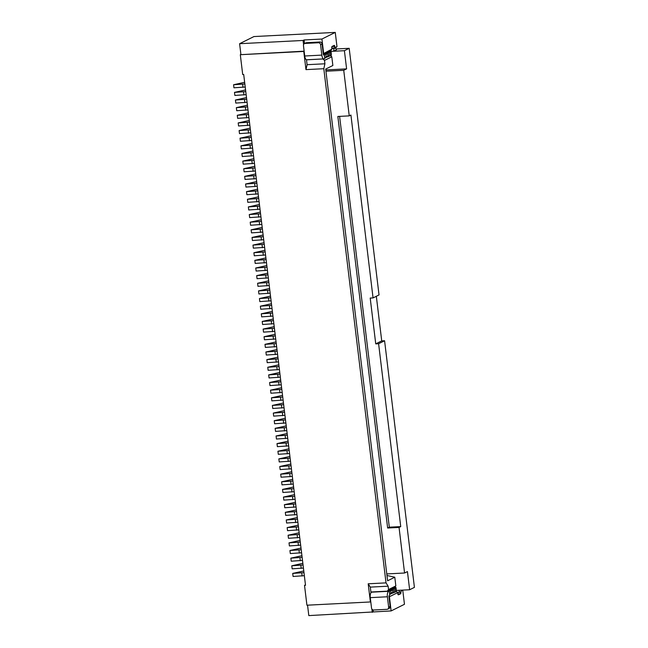 <?xml version="1.0" encoding="UTF-8"?>
<svg xmlns="http://www.w3.org/2000/svg" width="648" height="648" viewBox="0 0 648 648"><rect width="100%" height="100%" fill="white"/><g stroke="black" fill="none" stroke-linecap="round" stroke-linejoin="round"><path stroke-width="0.97" d="M303.58 44.599L303.078 40.46L239.606 43.708L253.959 36.555L335.259 32.4L321.926 39.042L304.098 39.957L304.536 43.57M303.078 40.46L304.098 39.957M368.194 583.791L370.308 587.112L388.136 586.197L386.022 582.876L368.194 583.791L370.397 601.96L306.925 605.208L304.519 585.355L305.516 585.306L243.705 74.496L242.708 74.544L240.303 54.699L304.139 51.168M240.902 54.4L239.606 43.708M307.087 64.695L324.915 63.788L324.51 60.426L322.898 58.968L306.496 59.81L307.087 64.695L305.969 69.62L303.774 51.451L240.303 54.699M324.51 60.426L331.808 56.789L332.861 65.497L325.685 69.069L330.051 105.187L387.609 580.794L394.786 577.214L395.839 585.922L388.541 589.559L388.136 586.197M386.022 582.876L323.806 68.712L324.915 63.788M328.423 56.222L324.956 57.947M330.537 55.639L331.808 56.789M335.259 32.4L336.976 46.599L335.502 48.13M402.748 590.109L404.465 604.292L391.133 610.934L308.812 615.6L307.549 605.175M393.32 592.531L389.861 594.257M401.306 590.806L402.708 590.109M400.788 591.745L400.861 592.321A1.247 0.494 -92.9 0 1 400.529 593.787L398.439 594.832A1.247 0.494 -92.9 0 1 398.35 594.848A1.247 0.494 -92.9 0 1 397.815 593.843L397.661 592.62L396.39 591.47M397.661 592.62L389.408 596.735L391.133 610.934M389.408 596.735L388.913 596.282M373.07 609.93L373.305 611.85M372.284 612.352L371.879 609.015M304.519 585.355L305.467 584.885M305.969 69.62L323.806 68.712M370.308 587.112L370.899 591.997L387.302 591.154L388.541 589.559M395.839 585.922L394.6 587.525L387.302 591.154M386.969 575.497L394.786 577.214M396.001 587.55L394.786 588.23L395.248 592.045L396.463 591.365L396.001 587.55L394.689 587.404M394.786 588.23L389.537 590.336L388.63 591.3A4.674 1.863 -92.9 0 0 387.391 596.776L370.275 597.65A4.674 1.863 87.1 0 1 371.515 592.175L388.63 591.3M371.976 591.94L371.515 592.175M389.44 590.814L389.91 594.637L388.881 596.03L390.137 606.423A2.106 1.904 63.5 0 1 389.156 608.407L387.658 609.152A2.106 1.904 63.5 0 1 386.969 609.331L373.702 610.011A2.106 1.904 63.5 0 1 371.531 608.043L370.275 597.65M395.248 592.045L389.853 594.2M371.142 592.466L371.085 591.989M387.391 596.776L388.646 607.168A2.106 1.904 63.5 0 1 387.658 609.152M389.999 594.151L391.052 593.139L390.776 590.846L389.537 590.336M390.776 590.846L392.623 589.923L392.259 589.194M392.623 589.923L392.712 592.799L392.907 592.215L391.052 593.139M376.326 296.282L381.729 340.897L384.58 340.751L414.42 587.371L409.641 589.753L396.349 590.433M339.601 116.373L389.318 527.18L400.731 526.597L399.055 527.432L404.571 573.01L386.775 573.926M404.571 573.01L407.438 571.585L409.641 589.753M325.79 69.935L346.607 68.866L343.732 70.3L349.248 115.879L350.924 115.044L373.054 297.918L379.031 294.937L349.191 48.308L335.972 48.989M325.944 71.207L343.732 70.3M324.186 58.806L324.842 58.474L324.381 54.659L323.676 54.999L323.336 54.375L322.072 43.975A2.106 1.904 -116.5 0 0 319.901 42.007L306.634 42.687A2.106 1.904 -116.5 0 0 305.945 42.865L304.455 43.61A2.106 1.904 -116.5 0 0 303.466 45.595L304.722 55.995L321.837 55.112A4.674 1.863 87.1 0 0 323.87 58.887A4.674 1.863 87.1 0 0 324.186 58.806M329.954 51.087L331.096 51.241L329.889 51.913L330.35 55.736L325.094 57.842L326.147 56.83L325.871 54.537L324.632 54.027L324.186 54.286L324.842 58.474M330.35 55.736L331.395 55.21L330.934 51.395M331.096 51.241L331.395 55.21M346.607 68.866L344.404 50.698L349.191 48.308M344.404 50.698L333.566 51.249L336.434 49.823L335.381 47.92L331.768 48.098M329.889 51.913L327.353 52.885M324.632 54.027L327.353 52.666L328.001 55.898L327.815 56.489L328.001 55.898L326.147 56.83M322.072 43.975L320.582 44.72L321.837 55.112M323.87 58.887L306.755 59.762A4.674 1.863 -92.9 0 1 304.722 55.995M320.582 44.72A2.106 1.904 -116.5 0 0 318.403 42.752L319.901 42.007M306.634 42.687L305.143 43.432A2.106 1.904 -116.5 0 0 304.455 43.61M305.143 43.432L318.403 42.752M323.336 54.383L330.65 50.738L331.898 49.135L331.744 47.912A1.247 0.494 -92.9 0 1 332.076 46.454L334.174 45.409A1.247 0.494 -92.9 0 1 334.255 45.384A1.247 0.494 -92.9 0 1 334.797 46.397L334.684 47.952M336.976 46.599L334.943 47.612M323.255 53.743L331.898 49.135M321.926 39.042L323.644 53.249M327.726 53.614L325.871 54.537M381.729 340.897L375.743 343.877L370.202 298.064L373.054 297.918M384.58 340.751L378.602 343.732L375.743 343.877M400.731 526.597L378.602 343.732M397.354 592.345L399.856 592.215L398.795 590.312M401.428 590.174L401.169 591.559L399.856 592.215M399.055 527.432L387.642 528.015L337.843 116.462L349.248 115.879M389.318 527.18L387.642 528.015M331.841 48.689L334.068 48.576L333.566 51.249L331.112 51.378M334.068 48.576L335.381 47.92M304.358 575.683L293.082 576.469L292.71 573.415L303.985 572.63M303.782 570.969L292.71 573.415M303.434 568.053L292.159 568.839L291.786 565.785L303.062 564.999M302.859 563.339L291.786 565.785M302.503 560.415L291.236 561.2L290.863 558.147L302.138 557.361M301.936 555.701L290.863 558.147M301.579 552.776L290.312 553.562L289.94 550.508L301.215 549.723M301.012 548.07L289.94 550.508M300.656 545.146L289.389 545.932L289.016 542.878L300.291 542.093M300.089 540.432L289.016 542.878M299.732 537.508L288.465 538.294L288.093 535.24L299.368 534.454M299.165 532.794L288.093 535.24M298.809 529.87L287.542 530.655L287.169 527.602L298.445 526.816M298.242 525.163L287.169 527.602M297.886 522.239L286.61 523.025L286.246 519.971L297.513 519.186M297.319 517.525L286.246 519.971M296.962 514.601L285.687 515.387L285.322 512.333L296.59 511.547M296.395 509.887L285.322 512.333M296.039 506.971L284.764 507.757L284.399 504.695L295.666 503.909M295.472 502.257L284.399 504.695M295.115 499.333L283.84 500.118L283.476 497.065L294.743 496.279M294.54 494.618L283.476 497.065M294.192 491.694L282.917 492.48L282.552 489.426L293.819 488.641M293.617 486.98L282.552 489.426M293.269 484.064L281.993 484.85L281.621 481.796L292.896 481.01M292.694 479.35L281.621 481.796M292.345 476.426L281.07 477.212L280.697 474.158L291.973 473.372M291.77 471.712L280.697 474.158M291.422 468.788L280.147 469.573L279.774 466.52L291.049 465.734M290.847 464.073L279.774 466.52M290.498 461.157L279.223 461.943L278.851 458.889L290.126 458.104M289.923 456.443L278.851 458.889M289.567 453.519L278.3 454.305L277.927 451.251L289.202 450.465M289 448.805L277.927 451.251M288.644 445.881L277.376 446.666L277.004 443.613L288.279 442.827M288.077 441.175L277.004 443.613M287.72 438.25L276.453 439.036L276.08 435.983L287.356 435.197M287.153 433.536L276.08 435.983M286.797 430.612L275.53 431.398L275.157 428.344L286.432 427.559M286.23 425.898L275.157 428.344M285.873 422.974L274.606 423.76L274.234 420.706L285.509 419.92M285.306 418.268L274.234 420.706M284.95 415.344L273.675 416.129L273.31 413.076L284.577 412.29M284.383 410.63L273.31 413.076M284.026 407.705L272.751 408.491L272.387 405.437L283.654 404.652M283.459 402.991L272.387 405.437M283.103 400.075L271.828 400.861L271.463 397.807L282.731 397.022M282.536 395.361L271.463 397.807M282.18 392.437L270.904 393.223L270.54 390.169L281.807 389.383M281.605 387.723L270.54 390.169M281.256 384.799L269.981 385.584L269.617 382.531L280.884 381.745M280.681 380.084L269.617 382.531M280.333 377.168L269.058 377.954L268.685 374.9L279.96 374.115M279.758 372.454L268.685 374.9M279.41 369.53L268.134 370.316L267.762 367.262L279.037 366.476M278.834 364.816L267.762 367.262M278.486 361.892L267.211 362.678L266.838 359.624L278.114 358.838M277.911 357.178L266.838 359.624M277.563 354.262L266.288 355.047L265.915 351.994L277.19 351.208M276.988 349.547L265.915 351.994M276.631 346.623L265.364 347.409L264.991 344.355L276.267 343.57M276.064 341.909L264.991 344.355M275.708 338.985L264.441 339.771L264.068 336.717L275.343 335.931M275.141 334.279L264.068 336.717M274.784 331.355L263.517 332.141L263.145 329.087L274.42 328.301M274.217 326.641L263.145 329.087M273.861 323.716L262.594 324.502L262.221 321.449L273.497 320.663M273.294 319.002L262.221 321.449M272.938 316.078L261.662 316.864L261.298 313.81L272.573 313.024M272.371 311.372L261.298 313.81M272.014 308.448L260.739 309.234L260.375 306.18L271.642 305.394M271.447 303.734L260.375 306.18M271.091 300.81L259.816 301.595L259.451 298.542L270.718 297.756M270.524 296.096L259.451 298.542M270.167 293.18L258.892 293.965L258.528 290.911L269.795 290.126M269.6 288.465L258.528 290.911M269.244 285.541L257.969 286.327L257.604 283.273L268.871 282.488M268.669 280.827L257.604 283.273M268.321 277.903L257.045 278.689L256.681 275.635L267.948 274.849M267.746 273.189L256.681 275.635M267.397 270.273L256.122 271.058L255.749 268.005L267.025 267.219M266.822 265.559L255.749 268.005M266.474 262.634L255.199 263.42L254.826 260.366L266.101 259.581M265.899 257.92L254.826 260.366M265.55 254.996L254.275 255.782L253.903 252.728L265.178 251.942M264.975 250.282L253.903 252.728M264.627 247.366L253.352 248.152L252.979 245.098L264.254 244.312M264.052 242.652L252.979 245.098M263.696 239.728L252.428 240.513L252.056 237.46L263.331 236.674M263.129 235.013L252.056 237.46M262.772 232.089L251.505 232.875L251.132 229.821L262.408 229.036M262.205 227.383L251.132 229.821M261.849 224.459L250.582 225.245L250.209 222.191L261.484 221.405M261.282 219.745L250.209 222.191M260.925 216.821L249.658 217.606L249.286 214.553L260.561 213.767M260.358 212.107L249.286 214.553M260.002 209.191L248.727 209.968L248.362 206.915L259.637 206.129M259.435 204.476L248.362 206.915M259.079 201.552L247.803 202.338L247.439 199.284L258.706 198.499M258.512 196.838L247.439 199.284M258.155 193.914L246.88 194.7L246.515 191.646L257.783 190.86M257.588 189.2L246.515 191.646M257.232 186.284L245.957 187.07L245.592 184.016L256.859 183.23M256.665 181.57L245.592 184.016M256.308 178.646L245.033 179.431L244.669 176.377L255.936 175.592M255.733 173.931L244.669 176.377M255.385 171.007L244.11 171.793L243.737 168.739L255.012 167.954M254.81 166.293L243.737 168.739M254.462 163.377L243.186 164.163L242.814 161.109L254.089 160.323M253.886 158.663L242.814 161.109M253.538 155.739L242.263 156.524L241.89 153.471L253.166 152.685M252.963 151.024L241.89 153.471M252.615 148.1L241.34 148.886L240.967 145.832L252.242 145.047M252.04 143.386L240.967 145.832M251.683 140.47L240.416 141.256L240.044 138.202L251.319 137.417M251.116 135.756L240.044 138.202M250.76 132.832L239.493 133.618L239.12 130.564L250.395 129.778M250.193 128.118L239.12 130.564M249.836 125.194L238.569 125.979L238.197 122.926L249.472 122.14M249.269 120.488L238.197 122.926M248.913 117.563L237.646 118.349L237.273 115.295L248.549 114.51M248.346 112.849L237.273 115.295M247.99 109.925L236.723 110.711L236.35 107.657L247.625 106.871M247.423 105.211L236.35 107.657M247.066 102.295L235.791 103.081L235.427 100.019L246.702 99.233M246.499 97.581L235.427 100.019M246.143 94.657L234.868 95.442L234.503 92.389L245.77 91.603M245.576 89.942L234.503 92.389M245.219 87.018L233.944 87.804L233.58 84.75L244.847 83.965M244.652 82.304L233.58 84.75M400.861 592.321L397.524 592.499M397.823 593.924L400.529 593.787M388.646 607.168L390.137 606.423M389.748 594.791L389.278 590.968M394.057 592.369L393.595 588.554M396.301 591.519L395.839 587.704M329.152 56.06L328.69 52.237M331.97 46.535L334.797 46.397M302.138 576.007L301.766 572.954M301.215 568.377L300.842 565.315M300.291 560.739L299.919 557.685M299.368 553.1L298.995 550.047M298.445 545.47L298.072 542.417M297.521 537.832L297.149 534.778M296.598 530.194L296.225 527.14M295.674 522.563L295.302 519.51M294.751 514.925L294.378 511.871M293.819 507.287L293.455 504.233M292.896 499.657L292.531 496.603M291.973 492.018L291.608 488.965M291.049 484.38L290.685 481.326M290.126 476.75L289.761 473.696M289.202 469.112L288.83 466.058M288.279 461.481L287.906 458.42M287.356 453.843L286.983 450.789M286.432 446.205L286.06 443.151M285.509 438.575L285.136 435.521M284.585 430.936L284.213 427.883M283.662 423.298L283.289 420.244M282.739 415.668L282.366 412.614M281.815 408.029L281.443 404.976M280.884 400.391L280.519 397.337M279.96 392.761L279.596 389.707M279.037 385.123L278.672 382.069M278.114 377.484L277.749 374.431M277.19 369.854L276.826 366.8M276.267 362.216L275.894 359.162M275.343 354.586L274.971 351.524M274.42 346.947L274.047 343.894M273.497 339.309L273.124 336.255M272.573 331.679L272.201 328.625M271.65 324.041L271.277 320.987M270.726 316.402L270.354 313.349M269.803 308.772L269.43 305.718M268.88 301.134L268.507 298.08M267.948 293.495L267.584 290.442M267.025 285.865L266.66 282.812M266.101 278.227L265.737 275.173M265.178 270.589L264.813 267.535M264.254 262.958L263.89 259.905M263.331 255.32L262.958 252.266M262.408 247.69L262.035 244.628M261.484 240.052L261.112 236.998M260.561 232.413L260.188 229.36M259.637 224.783L259.265 221.729M258.714 217.145L258.341 214.091M257.791 209.506L257.418 206.453M256.867 201.876L256.495 198.823M255.936 194.238L255.571 191.184M255.012 186.6L254.648 183.546M254.089 178.97L253.724 175.916M253.166 171.331L252.801 168.278M252.242 163.693L251.878 160.639M251.319 156.063L250.954 153.009M250.395 148.424L250.023 145.371M249.472 140.794L249.099 137.732M248.549 133.156L248.176 130.102M247.625 125.518L247.253 122.464M246.702 117.887L246.329 114.834M245.778 110.249L245.406 107.195M244.855 102.611L244.482 99.557M243.931 94.981L243.559 91.927M243 87.342L242.636 84.289"/></g></svg>
